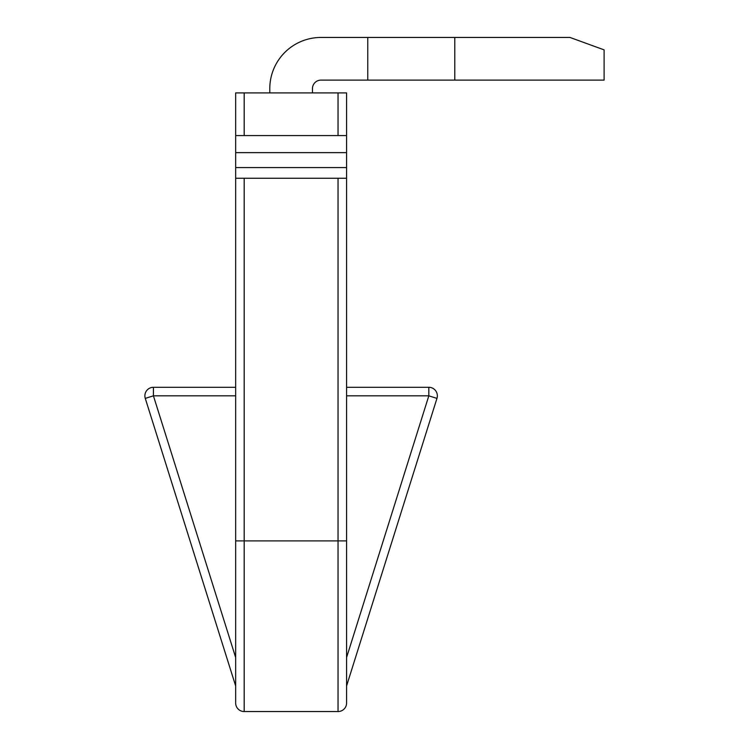 <?xml version="1.0" encoding="UTF-8"?>
<svg xmlns="http://www.w3.org/2000/svg" width="749" height="749" viewBox="0 0 749 749"><rect width="100%" height="100%" fill="white"/><g stroke="black" fill="none" stroke-linecap="round" stroke-linejoin="round"><path stroke-width="1.12" d="M235.654 657.491L235.654 685.953L145.278 398.393L153.423 395.828L235.654 657.491L235.654 703.021L235.654 178.243L346.581 178.243L346.581 703.021A8.529 8.529 0 0 1 338.052 711.55L244.193 711.55A8.529 8.529 0 0 1 235.654 703.021A8.529 8.529 0 0 0 244.193 711.55L244.193 540.89L338.052 540.89L338.052 178.243M338.052 135.578L338.052 92.913L235.654 92.913L235.654 178.243M338.052 92.913L346.581 92.913L346.581 178.243M235.654 395.828L153.423 395.828L153.423 387.299A8.529 8.529 0 0 0 145.278 398.393A8.529 8.529 0 0 1 153.423 387.299L235.654 387.299M346.581 387.299L428.821 387.299A8.529 8.529 0 0 1 436.957 398.393L346.581 685.953M235.654 135.578L346.581 135.578M346.581 657.491L428.821 395.828L436.957 398.393A8.529 8.529 0 0 0 428.821 387.299L428.821 395.828L346.581 395.828M269.79 92.913L269.79 88.644A51.194 51.194 0 0 1 320.984 37.45L569.98 37.45L604.115 49.874L604.115 80.115L367.768 80.115L367.768 37.45M312.455 92.913L312.455 88.644A8.529 8.529 0 0 1 320.984 80.115L367.768 80.115M346.581 703.021A8.529 8.529 0 0 1 338.052 711.55L338.052 540.89L346.581 540.89M244.193 92.913L244.193 135.578M244.193 178.243L244.193 540.89L235.654 540.89M235.654 152.646L346.581 152.646M235.654 167.579L346.581 167.579M454.783 80.115L454.783 37.45"/></g></svg>
